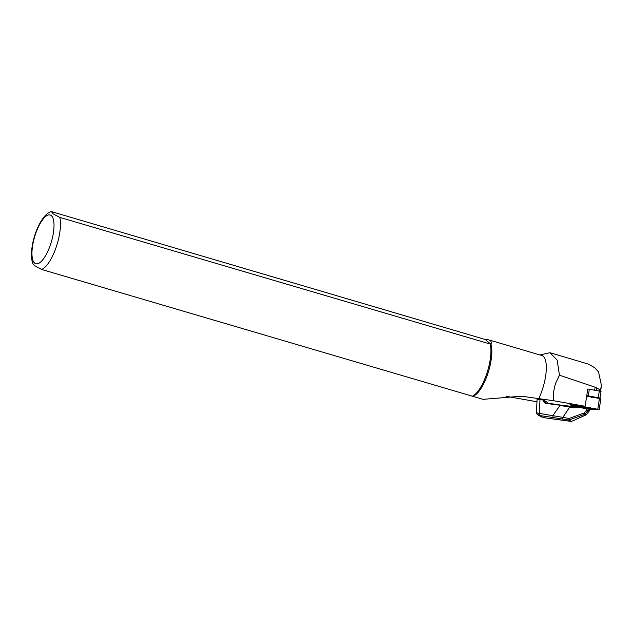 <?xml version="1.0" encoding="UTF-8"?>
<svg xmlns="http://www.w3.org/2000/svg" width="633" height="633" viewBox="0 0 633 633"><rect width="100%" height="100%" fill="white"/><g stroke="black" fill="none" stroke-linecap="round" stroke-linejoin="round"><path stroke-width="0.95" d="M570.064 404.123L585.114 406.275L587.796 388.994L601.049 391.376L600.013 398.015L588.279 395.902A11.252 0.641 8.8 0 0 586.759 395.649M539.989 354.971L549.966 352.708L588.381 364.094L594.577 367.646L598.533 371.903L601.35 385.038L600.962 388.069L599.807 389.659L595.115 387.206L559.461 375.187L555.639 383.329C553.788 388.939 553.084 394.739 553.543 400.713L585.114 406.275M536.95 401.757L505.989 396.282M547.426 402.327L543.438 400.016L537.124 399.273M485.155 339.47L490.986 344.265C491.73 342.018 490.971 340.546 488.692 339.85L485.155 339.47L51.423 211.604L53.132 213.875L59.842 217.404L490.986 344.265A29.648 10.191 106.4 0 1 487.418 374.847A29.648 10.191 106.4 0 1 472.756 396.313L483.042 399.344L521.513 396.195L553.543 400.713M575.88 406.79L563.141 405.436M488.692 339.85L541.84 355.517A29.648 10.191 106.4 0 1 538.636 398.869M549.966 352.708L557.135 360.09L559.461 375.187M472.756 396.313L41.612 269.452L34.451 265.559L33.003 264.016M490.282 344.305A30.249 10.397 106.4 0 1 486.421 374.649A30.249 10.397 106.4 0 1 472.06 396.353M589.37 389.271L589.315 389.263A11.252 0.641 -171.2 0 0 587.796 389.01M537.085 399.233L536.483 411.869C536.262 412.637 537.188 413.143 539.261 413.404L562.872 417.369A1.939 0.514 99.7 0 1 562.12 418.911L539.284 415.47L536.95 413.998L536.46 412.281M543.438 400.016L544.657 402.042A1.939 1.907 -62.5 0 0 545.986 402.928L574.155 407.264L574.194 407.834L560.023 405.436L553.005 415.398L553.005 417.464M565.744 420.731A1.939 1.092 -83.4 0 1 565.673 420.731A1.939 1.092 -83.4 0 1 565.593 420.716L571.536 421.396L586.221 414.829L589.188 411.039L589.45 409.614L586.799 408.752L586.767 408.182L576.908 406.489L576.948 407.066L574.194 407.834M571.457 421.396L543.383 417.598L565.593 420.716M587.954 408.467A0.483 0.475 -62.5 0 1 588.199 408.958L588.025 410.429L584.995 414.188L586.19 414.821M584.995 414.188L584.275 412.969L586.656 410.002L586.799 408.752L576.948 407.066L576.623 406.528L574.171 407.264L575.381 407.106L575.698 407.644M585.011 414.211L568.877 420.011L569.075 418.437L584.275 412.969M586.316 414.702L571.686 421.349M589.173 411.023L586.656 410.002M589.442 409.686L589.45 409.614A0.483 0.475 117.5 0 0 589.212 409.116L589.204 411.054M568.877 420.011L571.409 421.388M586.775 408.182L587.804 408.412A0.483 0.475 -62.5 0 1 587.954 408.459L589.204 409.116M539.981 399.486L539.276 415.47L543.375 417.598M538.169 415.113L542.228 417.226M539.284 413.404L539.284 415.47M569.075 418.437L562.872 417.369L570.048 406.56L545.844 403.371A2.421 2.382 117.5 0 1 544.166 402.256L542.742 399.89M596.745 397.928L600.013 398.015M594.34 409.361L599.174 409.511L600.852 398.719L586.672 396.203L585.003 406.995L569.953 404.835L575.848 406.75M599.174 409.511L585.003 406.995M594.427 409.306L597.655 409.195L571.765 405.033L575.808 406.687M572.683 405.167L573.799 405.603M589.363 409.235A7.865 0.443 -171.2 0 0 591.459 409.282A7.865 0.443 -171.2 0 0 591.396 409.179L594.237 409.44L589.679 408.689A7.865 0.443 -171.2 0 0 581.442 407.272M576.576 406.552L574.266 406.236L576.22 406.718M578.847 405.8L578.894 406.956M590.28 407.644L589.679 408.689M588.951 408.981L588.065 408.522M596.365 397.864L591.531 396.749A7.865 0.443 -171.2 0 0 586.728 395.847M591.808 397.801L591.531 396.749M594.656 390.173L595.115 387.206M59.842 217.404A30.249 10.397 106.4 0 1 55.973 247.748A30.249 10.397 106.4 0 1 41.612 269.452M34.665 263.122A25.407 8.735 106.4 0 1 40.86 222.31A25.407 8.735 106.4 0 1 53.425 232.643A25.407 8.735 106.4 0 1 34.665 263.122M596.104 390.426L596.5 387.847M599.19 390.957L599.404 389.58M568.869 420.067L562.12 418.911M544.166 402.256L546.508 403.007M576.908 406.489A0.483 0.475 -62.5 0 0 576.639 406.528A0.483 0.483 0 0 1 576.9 406.489L587.954 408.459M560.165 404.993L545.994 402.928L545.844 403.371M589.315 389.263L588.279 395.902M599.316 390.972L598.28 397.611M571.844 404.273L571.734 404.993M599.459 398.394L597.789 409.187M575.793 405.634L575.484 406.37M593.279 408.443L593.216 409.219M33.019 264.056C32.56 263.091 31.049 259.625 31.65 250.533C32.386 242.835 34.38 235.223 37.648 227.706C43.012 216.209 47.799 212.371 51.423 211.604M600.582 391.226L601.231 387.04M586.3 414.765L589.173 411.102M536.428 412.083C536.317 412.993 536.887 414.006 538.153 415.106M575.381 407.106L576.623 406.528M570.048 406.56L574.163 407.264M545.994 402.928L545.401 402.738M570.08 404.012L569.953 404.835M574.266 406.236L573.577 405.302M594.237 409.44L595.162 408.768"/></g></svg>
